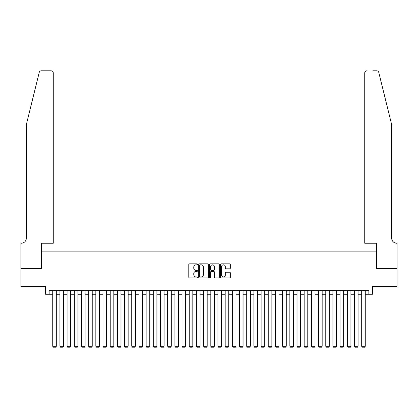 <?xml version="1.0" encoding="UTF-8"?>
<svg xmlns="http://www.w3.org/2000/svg" width="418" height="418" viewBox="0 0 418 418"><rect width="100%" height="100%" fill="white"/><g stroke="black" fill="none" stroke-linecap="round" stroke-linejoin="round"><path stroke-width="0.63" d="M197.505 264.338A0.491 0.491 0 0 0 197.009 263.847L189.516 263.847A0.705 0.705 0 0 0 188.811 264.552L188.811 277.244A0.705 0.705 0 0 0 189.516 277.949L197.009 277.949A0.491 0.491 0 0 0 197.505 277.458A0.491 0.491 0 0 0 197.009 276.962L196.042 276.962A2.257 2.257 0 0 1 193.785 274.704L193.785 273.649A2.257 2.257 0 0 1 196.042 271.392L197.009 271.392A0.491 0.491 0 0 0 197.505 270.895A0.491 0.491 0 0 0 197.009 270.404L196.042 270.404A2.257 2.257 0 0 1 193.785 268.147L193.785 267.092A2.257 2.257 0 0 1 196.042 264.834L197.009 264.834A0.491 0.491 0 0 0 197.505 264.338M229.613 268.816A0.705 0.705 0 0 0 230.318 268.11L230.318 264.552A0.705 0.705 0 0 0 229.613 263.847L221.289 263.847A0.705 0.705 0 0 0 220.584 264.552L220.584 277.244A0.705 0.705 0 0 0 221.289 277.949L229.613 277.949A0.705 0.705 0 0 0 230.318 277.244L230.318 272.944A0.705 0.705 0 0 0 229.613 272.238L226.049 272.238A0.705 0.705 0 0 0 225.344 272.944L225.344 275.075A1.886 1.886 0 0 1 223.458 276.962A1.886 1.886 0 0 1 221.571 275.075L221.571 266.721A1.886 1.886 0 0 1 223.458 264.834A1.886 1.886 0 0 1 225.344 266.721L225.344 268.11A0.705 0.705 0 0 0 226.049 268.816L229.613 268.816M49.136 294.251L49.136 290.656L368.864 290.656L368.864 294.251L372.454 294.251L372.454 286.346L397.063 286.346L397.063 268.382L376.409 268.382L376.409 251.14L41.591 251.14L41.591 268.382L20.937 268.382L20.937 286.346L45.546 286.346L45.546 294.251L52.731 294.251M208.383 264.552A0.705 0.705 0 0 0 207.678 263.847L199.355 263.847A0.705 0.705 0 0 0 198.649 264.552L198.649 277.244A0.705 0.705 0 0 0 199.355 277.949L207.678 277.949A0.705 0.705 0 0 0 208.383 277.244L208.383 264.552M210.322 263.847L218.645 263.847A0.705 0.705 0 0 1 219.351 264.552L219.351 277.244A0.705 0.705 0 0 1 218.645 277.949L215.082 277.949A0.705 0.705 0 0 1 214.377 277.244L214.377 272.097A0.705 0.705 0 0 0 213.671 271.392L211.309 271.392A0.705 0.705 0 0 0 210.604 272.097L210.604 277.458A0.491 0.491 0 0 1 210.113 277.949A0.491 0.491 0 0 1 209.617 277.458L209.617 264.552A0.705 0.705 0 0 1 210.322 263.847M56.32 294.251L59.915 294.251M63.505 294.251L67.099 294.251M70.689 294.251L74.284 294.251M77.879 294.251L81.468 294.251M85.063 294.251L88.653 294.251M92.247 294.251L95.837 294.251M99.432 294.251L103.021 294.251M106.616 294.251L110.206 294.251M113.8 294.251L117.395 294.251M120.985 294.251L124.58 294.251M128.169 294.251L131.764 294.251M135.354 294.251L138.948 294.251M142.538 294.251L146.133 294.251M149.722 294.251L153.317 294.251M156.912 294.251L160.502 294.251M164.096 294.251L167.686 294.251M171.281 294.251L174.87 294.251M178.465 294.251L182.055 294.251M185.649 294.251L189.239 294.251M192.834 294.251L196.429 294.251M200.018 294.251L203.613 294.251M207.203 294.251L210.797 294.251M214.387 294.251L217.982 294.251M221.571 294.251L225.166 294.251M228.761 294.251L232.351 294.251M235.945 294.251L239.535 294.251M243.13 294.251L246.719 294.251M250.314 294.251L253.904 294.251M257.498 294.251L261.088 294.251M264.683 294.251L268.278 294.251M271.867 294.251L275.462 294.251M279.052 294.251L282.646 294.251M286.236 294.251L289.831 294.251M293.42 294.251L297.015 294.251M300.605 294.251L304.2 294.251M307.794 294.251L311.384 294.251M314.979 294.251L318.568 294.251M322.163 294.251L325.753 294.251M329.347 294.251L332.937 294.251M336.532 294.251L340.121 294.251M343.716 294.251L347.311 294.251M350.901 294.251L354.495 294.251M358.085 294.251L361.68 294.251M365.269 294.251L368.864 294.251M200.133 264.834A0.491 0.491 0 0 0 199.637 265.325L199.637 276.47A0.491 0.491 0 0 0 200.133 276.962L201.152 276.962A2.257 2.257 0 0 0 203.409 274.704L203.409 267.092A2.257 2.257 0 0 0 201.152 264.834L200.133 264.834M214.377 266.752A1.886 1.886 0 0 0 212.49 264.866A1.886 1.886 0 0 0 210.604 266.752L210.604 269.699A0.705 0.705 0 0 0 211.309 270.404L213.671 270.404A0.705 0.705 0 0 0 214.377 269.699L214.377 266.752M56.32 290.656L56.32 346.266L52.731 346.266L52.731 290.656M56.32 346.266L55.782 347.201L53.269 347.201L52.731 346.266M39.214 72.439C39.762 71.259 39.762 71.259 39.214 72.439L26.324 124.684L26.324 238.208A5.032 5.032 0 0 1 21.297 243.234L20.9 243.234L20.9 268.382L41.486 268.382L41.486 243.234L53.269 243.234L53.269 72.957A2.158 2.158 0 0 0 51.111 70.799L41.304 70.799A2.158 2.158 0 0 0 39.214 72.439M45.149 70.799L51.111 70.799C52.412 70.935 53.133 71.656 53.269 72.957L53.269 243.234M26.324 238.208A5.032 5.032 0 0 1 21.297 243.234M387.726 108.664L378.786 72.439C378.238 71.259 378.238 71.259 378.786 72.439C378.238 71.259 378.238 71.259 378.786 72.439L391.676 124.684L391.676 238.208A5.032 5.032 0 0 0 396.703 243.234L397.1 243.234L397.1 268.382L376.513 268.382L376.513 243.234L364.731 243.234L364.731 72.957L364.731 243.234M372.851 70.799L376.696 70.799A2.158 2.158 0 0 1 378.786 72.439M366.889 70.799A2.158 2.158 0 0 0 364.731 72.957C364.867 71.656 365.588 70.935 366.889 70.799M391.676 238.208A5.032 5.032 0 0 0 396.703 243.234M63.505 290.656L63.505 346.266L59.915 346.266L59.915 290.656M63.505 346.266L62.966 347.201L60.453 347.201L59.915 346.266M70.689 290.656L70.689 346.266L67.099 346.266L67.099 290.656M70.689 346.266L70.151 347.201L67.638 347.201L67.099 346.266M77.879 290.656L77.879 346.266L74.284 346.266L74.284 290.656M77.879 346.266L77.335 347.201L74.822 347.201L74.284 346.266M85.063 290.656L85.063 346.266L81.468 346.266L81.468 290.656M85.063 346.266L84.52 347.201L82.006 347.201L81.468 346.266M92.247 290.656L92.247 346.266L88.653 346.266L88.653 290.656M92.247 346.266L91.709 347.201L89.191 347.201L88.653 346.266M99.432 290.656L99.432 346.266L95.837 346.266L95.837 290.656M99.432 346.266L98.894 347.201L96.375 347.201L95.837 346.266M106.616 290.656L106.616 346.266L103.021 346.266L103.021 290.656M106.616 346.266L106.078 347.201L103.559 347.201L103.021 346.266M113.8 290.656L113.8 346.266L110.206 346.266L110.206 290.656M113.8 346.266L113.262 347.201L110.749 347.201L110.206 346.266M120.985 290.656L120.985 346.266L117.395 346.266L117.395 290.656M120.985 346.266L120.447 347.201L117.933 347.201L117.395 346.266M128.169 290.656L128.169 346.266L124.58 346.266L124.58 290.656M128.169 346.266L127.631 347.201L125.118 347.201L124.58 346.266M135.354 290.656L135.354 346.266L131.764 346.266L131.764 290.656M135.354 346.266L134.815 347.201L132.302 347.201L131.764 346.266M142.538 290.656L142.538 346.266L138.948 346.266L138.948 290.656M142.538 346.266L142 347.201L139.487 347.201L138.948 346.266M149.722 290.656L149.722 346.266L146.133 346.266L146.133 290.656M149.722 346.266L149.184 347.201L146.671 347.201L146.133 346.266M156.912 290.656L156.912 346.266L153.317 346.266L153.317 290.656M156.912 346.266L156.369 347.201L153.855 347.201L153.317 346.266M164.096 290.656L164.096 346.266L160.502 346.266L160.502 290.656M164.096 346.266L163.558 347.201L161.04 347.201L160.502 346.266M171.281 290.656L171.281 346.266L167.686 346.266L167.686 290.656M171.281 346.266L170.743 347.201L168.224 347.201L167.686 346.266M178.465 290.656L178.465 346.266L174.87 346.266L174.87 290.656M178.465 346.266L177.927 347.201L175.408 347.201L174.87 346.266M185.649 290.656L185.649 346.266L182.055 346.266L182.055 290.656M185.649 346.266L185.111 347.201L182.598 347.201L182.055 346.266M192.834 290.656L192.834 346.266L189.239 346.266L189.239 290.656M192.834 346.266L192.296 347.201L189.782 347.201L189.239 346.266M200.018 290.656L200.018 346.266L196.429 346.266L196.429 290.656M200.018 346.266L199.48 347.201L196.967 347.201L196.429 346.266M207.203 290.656L207.203 346.266L203.613 346.266L203.613 290.656M207.203 346.266L206.664 347.201L204.151 347.201L203.613 346.266M214.387 290.656L214.387 346.266L210.797 346.266L210.797 290.656M214.387 346.266L213.849 347.201L211.336 347.201L210.797 346.266M221.571 290.656L221.571 346.266L217.982 346.266L217.982 290.656M221.571 346.266L221.033 347.201L218.52 347.201L217.982 346.266M228.761 290.656L228.761 346.266L225.166 346.266L225.166 290.656M228.761 346.266L228.218 347.201L225.704 347.201L225.166 346.266M235.945 290.656L235.945 346.266L232.351 346.266L232.351 290.656M235.945 346.266L235.402 347.201L232.889 347.201L232.351 346.266M243.13 290.656L243.13 346.266L239.535 346.266L239.535 290.656M243.13 346.266L242.592 347.201L240.073 347.201L239.535 346.266M250.314 290.656L250.314 346.266L246.719 346.266L246.719 290.656M250.314 346.266L249.776 347.201L247.257 347.201L246.719 346.266M257.498 290.656L257.498 346.266L253.904 346.266L253.904 290.656M257.498 346.266L256.96 347.201L254.442 347.201L253.904 346.266M264.683 290.656L264.683 346.266L261.088 346.266L261.088 290.656M264.683 346.266L264.145 347.201L261.631 347.201L261.088 346.266M271.867 290.656L271.867 346.266L268.278 346.266L268.278 290.656M271.867 346.266L271.329 347.201L268.816 347.201L268.278 346.266M279.052 290.656L279.052 346.266L275.462 346.266L275.462 290.656M279.052 346.266L278.513 347.201L276 347.201L275.462 346.266M286.236 290.656L286.236 346.266L282.646 346.266L282.646 290.656M286.236 346.266L285.698 347.201L283.185 347.201L282.646 346.266M293.42 290.656L293.42 346.266L289.831 346.266L289.831 290.656M293.42 346.266L292.882 347.201L290.369 347.201L289.831 346.266M300.605 290.656L300.605 346.266L297.015 346.266L297.015 290.656M300.605 346.266L300.067 347.201L297.553 347.201L297.015 346.266M307.794 290.656L307.794 346.266L304.2 346.266L304.2 290.656M307.794 346.266L307.251 347.201L304.738 347.201L304.2 346.266M314.979 290.656L314.979 346.266L311.384 346.266L311.384 290.656M314.979 346.266L314.44 347.201L311.922 347.201L311.384 346.266M322.163 290.656L322.163 346.266L318.568 346.266L318.568 290.656M322.163 346.266L321.625 347.201L319.106 347.201L318.568 346.266M329.347 290.656L329.347 346.266L325.753 346.266L325.753 290.656M329.347 346.266L328.809 347.201L326.291 347.201L325.753 346.266M336.532 290.656L336.532 346.266L332.937 346.266L332.937 290.656M336.532 346.266L335.994 347.201L333.48 347.201L332.937 346.266M343.716 290.656L343.716 346.266L340.121 346.266L340.121 290.656M343.716 346.266L343.178 347.201L340.665 347.201L340.121 346.266M350.901 290.656L350.901 346.266L347.311 346.266L347.311 290.656M350.901 346.266L350.362 347.201L347.849 347.201L347.311 346.266M358.085 290.656L358.085 346.266L354.495 346.266L354.495 290.656M358.085 346.266L357.547 347.201L355.034 347.201L354.495 346.266M365.269 290.656L365.269 346.266L361.68 346.266L361.68 290.656M365.269 346.266L364.731 347.201L362.218 347.201L361.68 346.266"/></g></svg>
